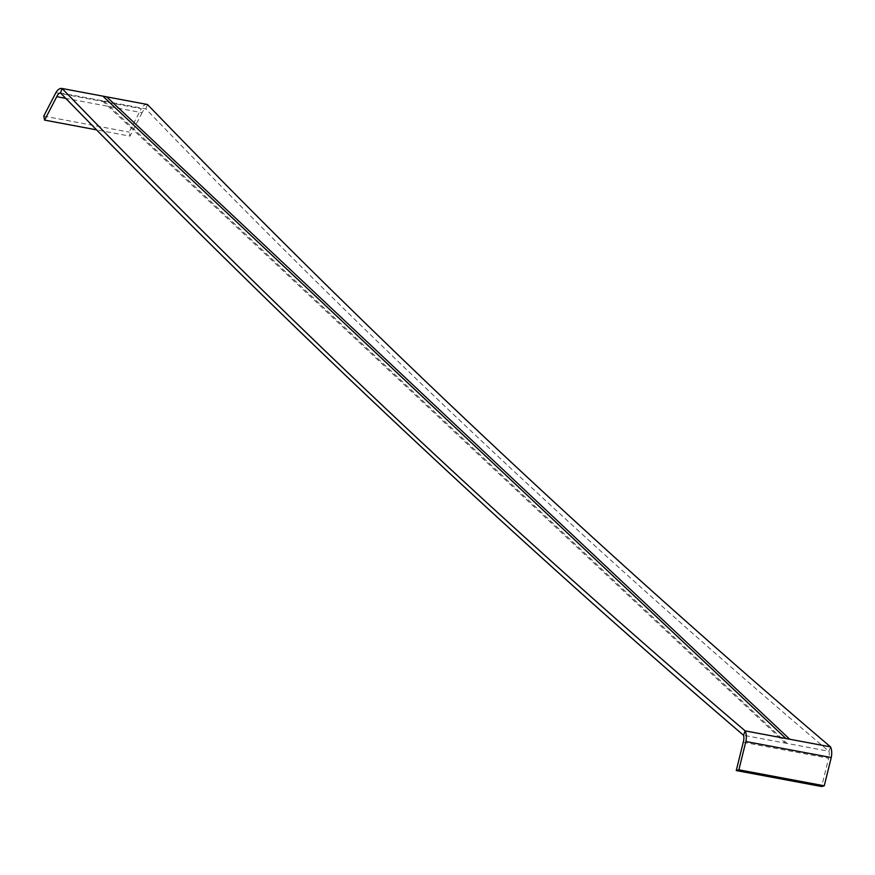 <?xml version="1.0" encoding="UTF-8"?>
<svg xmlns="http://www.w3.org/2000/svg" width="875" height="875" viewBox="0 0 875 875"><rect width="100%" height="100%" fill="white"/><g stroke="black" fill="none" stroke-linecap="round" stroke-linejoin="round"><path stroke-width="0.66" stroke-dasharray="4.38 3.28" d="M147.459 104.497L145.841 108.894A7.525 3.883 -79.4 0 0 142.133 112.7L65.778 98.372M142.133 112.7L129.981 136.128L96.567 129.861M55.891 92.662L141.269 108.697L129.128 132.125L129.981 136.128M43.75 116.091L129.128 132.125M830.528 746.878L828.909 751.275C594.212 552.344 366.516 338.22 145.841 108.894L60.452 92.903M147.12 104.431A12.053 6.223 -79.4 0 0 141.269 108.697M743.247 742.273L828.636 758.253L821.647 786.538M104.038 101.062L787.095 743.444L828.909 751.275A7.492 3.872 100.6 0 1 828.636 758.253M787.095 743.444L743.52 735.273M102.255 100.734L785.323 743.105"/><path stroke-width="1.31" d="M65.778 98.372L56.755 96.677L44.603 120.105L43.75 116.091L55.891 92.662A12.042 6.212 -79.4 0 1 61.906 88.462A12.042 6.212 -79.4 0 1 62.081 88.495L147.459 104.497A12.053 6.223 -79.4 0 0 147.295 104.464A12.053 6.223 -79.4 0 0 147.12 104.431M96.567 129.861L44.603 120.105M56.755 96.677A7.514 3.872 -79.4 0 1 60.452 92.903L62.081 88.495C284.113 318.281 511.798 532.405 745.15 730.877A12.042 6.212 100.6 0 1 745.861 741.53L738.872 769.814L736.258 770.558L821.647 786.538L824.261 785.794L738.872 769.814M60.452 92.903C283.97 322.744 511.656 536.878 743.52 735.273L745.15 730.877L830.528 746.878A12.042 6.212 100.6 0 1 831.25 757.52L745.861 741.53M831.25 757.52L824.261 785.794M743.52 735.273A7.514 3.872 100.6 0 1 743.247 742.273L736.258 770.558M147.459 104.497C369.491 334.283 597.177 548.406 830.528 746.878M102.867 96.141L785.936 738.522M106.673 96.852L789.742 739.233M147.295 104.464L61.906 88.462"/></g></svg>

